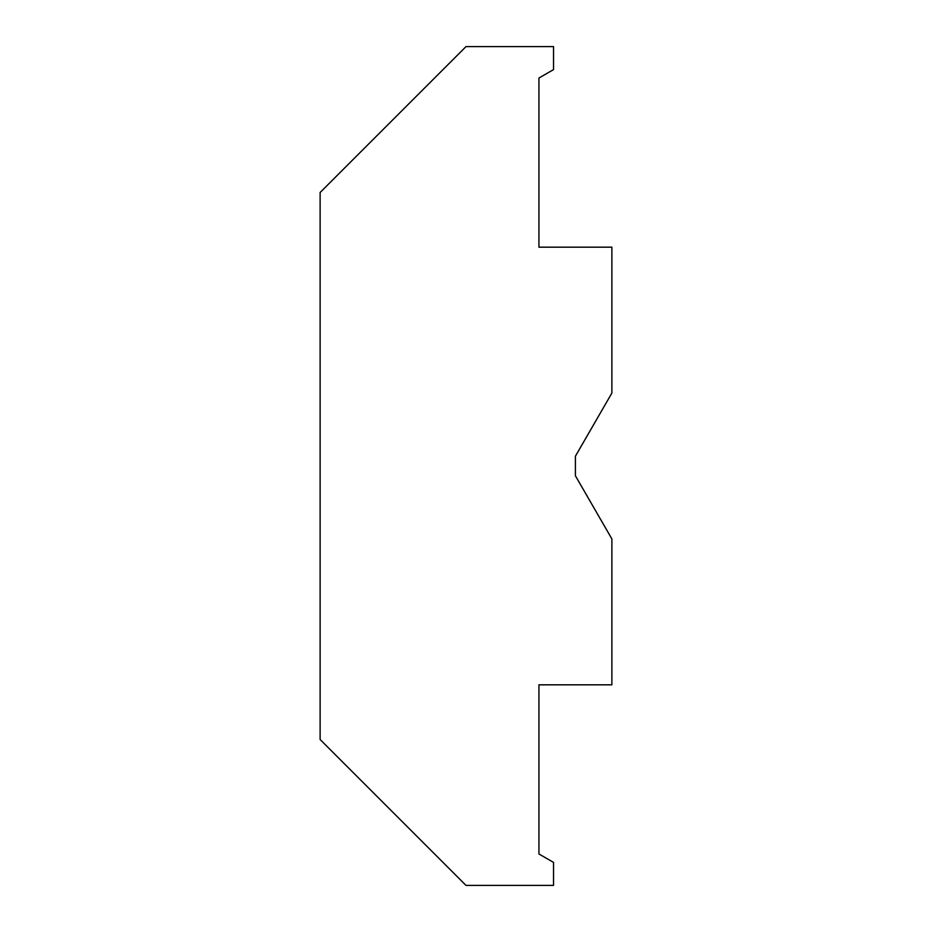 <?xml version="1.0" encoding="UTF-8"?>
<svg xmlns="http://www.w3.org/2000/svg" width="932" height="932" viewBox="0 0 932 932"><rect width="100%" height="100%" fill="white"/><g stroke="black" fill="none" stroke-linecap="round" stroke-linejoin="round"><path stroke-width="1.4" d="M575.405 456.226L575.405 475.774L611.881 538.941L611.881 684.822L538.941 684.822L538.941 853.968L553.526 862.391L553.526 885.4L466 885.4L320.119 739.519L320.119 192.481L466 46.6L553.526 46.6L553.526 69.609L538.941 78.032L538.941 247.178L611.881 247.178L611.881 393.059L575.405 456.226"/></g></svg>

